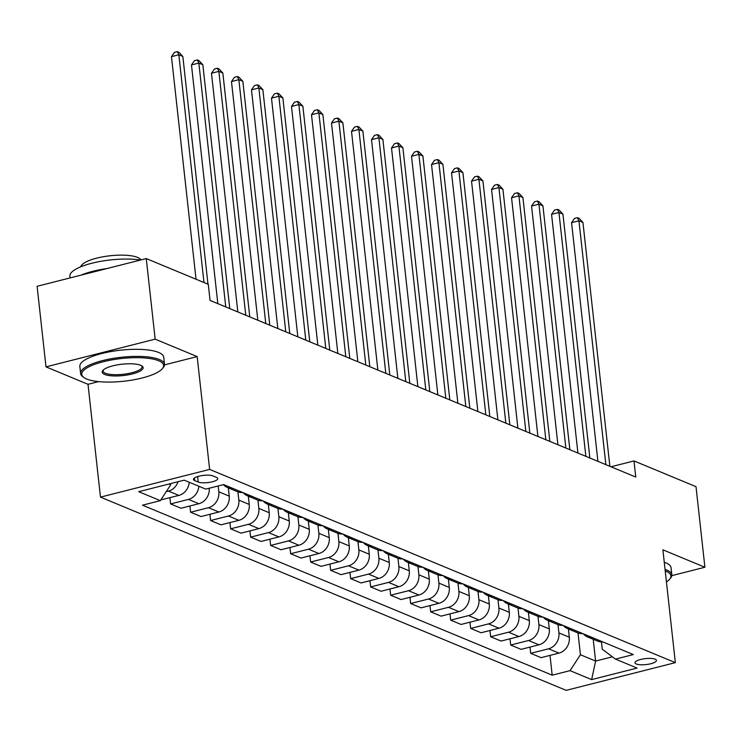 <?xml version="1.0" encoding="UTF-8"?>
<svg xmlns="http://www.w3.org/2000/svg" width="742" height="742" viewBox="0 0 742 742"><rect width="100%" height="100%" fill="white"/><g stroke="black" fill="none" stroke-linecap="round" stroke-linejoin="round"><path stroke-width="1.11" d="M655.167 659.202A10.805 2.996 173.7 0 0 642.924 658.979A10.805 2.996 173.7 0 0 634.985 662.782A10.805 2.996 173.7 0 0 636.284 663.997A10.805 2.996 173.7 0 0 648.527 664.22A10.805 2.996 173.7 0 0 656.457 660.408A10.805 2.996 173.7 0 0 655.167 659.202M100.467 497.121L566.183 690.357L675.341 662.643L209.624 469.408L100.467 497.121L88.01 384.3L98.612 381.611M164.511 364.878L197.168 356.587L155.161 339.159L45.995 366.873L88.01 384.3M45.995 366.873L37.1 286.291L146.267 258.578L155.161 339.159M146.267 258.578L208.279 284.307L210.06 300.417L635.764 477.05L633.983 460.93L610.991 466.774M194.701 480.584L198.225 482.04A10.462 2.903 173.7 0 0 210.088 482.263A10.462 2.903 173.7 0 0 217.768 478.571A10.462 2.903 173.7 0 0 216.516 477.403L213 475.937A10.462 2.903 173.7 0 0 201.138 475.724A10.462 2.903 173.7 0 0 193.449 479.406A10.462 2.903 173.7 0 0 194.701 480.584L194.423 477.987M168.926 484.025L170.716 484.767L160.337 500.655L142.483 505.181L552.187 675.174L550.008 655.39M160.337 500.655L138.726 491.686L184.164 480.157L205.766 489.117L223.62 484.591L633.325 654.574L615.47 659.109L637.081 668.069L591.643 679.607L570.042 670.647L552.187 675.174M671.807 575.653L704.9 567.25L696.005 486.669L633.983 460.93M704.9 567.25L662.894 549.822L675.341 662.643M197.168 356.587L209.624 469.408M615.47 659.109L602.254 649.213L601.447 641.923M593.21 639.27L595.622 661.057L612.391 656.8M170.586 483.599L170.716 484.767M218.185 485.964L218.825 491.807A13.504 11.584 112.5 0 1 208.456 507.704L190.601 512.23L189.915 505.988M228.323 487.874L229.232 496.129A13.504 11.584 112.5 0 1 218.853 512.017L201.008 516.553L190.601 512.23M237.922 491.853L238.831 500.108A13.504 11.584 112.5 0 1 228.453 516.005L210.607 520.532L209.921 514.289M248.329 496.175L249.238 504.43A13.504 11.584 112.5 0 1 238.859 520.318L221.014 524.844L210.607 520.532M257.928 500.154L258.837 508.409A13.504 11.584 112.5 0 1 248.459 524.297L230.614 528.833L229.927 522.581M268.335 504.477L269.244 512.731A13.504 11.584 112.5 0 1 258.865 528.619L241.011 533.146L230.614 528.833M277.935 508.456L278.844 516.71A13.504 11.584 112.5 0 1 268.465 532.598L250.62 537.134L249.924 530.882M288.332 512.768L289.25 521.023A13.504 11.584 112.5 0 1 278.871 536.92L261.017 541.447L250.62 537.134M297.941 516.757L298.85 525.011A13.504 11.584 112.5 0 1 288.471 540.899L270.626 545.435L269.93 539.184M308.338 521.069L309.256 529.324A13.504 11.584 112.5 0 1 298.878 545.222L281.023 549.748L270.626 545.435M317.947 525.058L318.856 533.312A13.504 11.584 112.5 0 1 308.477 549.201L290.632 553.736L289.937 547.485M328.344 529.371L329.262 537.625A13.504 11.584 112.5 0 1 318.884 553.513L301.029 558.049L290.632 553.736M337.953 533.35L338.862 541.614A13.504 11.584 112.5 0 1 328.483 557.502L310.629 562.037L309.943 555.786M348.35 537.672L349.259 545.927A13.504 11.584 112.5 0 1 338.881 561.815L321.036 566.35L310.629 562.037M357.95 541.651L358.868 549.915A13.504 11.584 112.5 0 1 348.49 565.803L330.635 570.338L329.949 564.087M368.357 545.973L369.266 554.228A13.504 11.584 112.5 0 1 358.887 570.116L341.042 574.651L330.635 570.338M377.956 549.952L378.874 558.216A13.504 11.584 112.5 0 1 368.496 574.104L350.641 578.63L349.955 572.388M388.363 554.274L389.272 562.529A13.504 11.584 112.5 0 1 378.893 578.417L361.048 582.952L350.641 578.63M397.962 558.253L398.871 566.517A13.504 11.584 112.5 0 1 388.502 582.405L370.648 586.931L369.961 580.689M408.369 562.575L409.278 570.83A13.504 11.584 112.5 0 1 398.899 586.718L381.054 591.253L370.648 586.931M417.969 566.554L418.878 574.809A13.504 11.584 112.5 0 1 408.499 590.706L390.654 595.232L389.967 588.99M428.375 570.876L429.284 579.131A13.504 11.584 112.5 0 1 418.905 595.019L401.06 599.555L390.654 595.232M437.975 574.855L438.884 583.11A13.504 11.584 112.5 0 1 428.505 599.007L410.66 603.534L409.974 597.291M448.381 579.177L449.29 587.432A13.504 11.584 112.5 0 1 438.912 603.32L421.057 607.846L410.66 603.534M457.981 583.156L458.89 591.411A13.504 11.584 112.5 0 1 448.511 607.299L430.666 611.835L429.97 605.593M468.378 587.478L469.296 595.733A13.504 11.584 112.5 0 1 458.918 611.621L441.063 616.148L430.666 611.835M477.987 591.457L478.896 599.712A13.504 11.584 112.5 0 1 468.517 615.6L450.672 620.136L449.977 613.884M488.384 595.78L489.303 604.034A13.504 11.584 112.5 0 1 478.924 619.922L461.07 624.449L450.672 620.136M497.993 599.759L498.902 608.013A13.504 11.584 112.5 0 1 488.524 623.901L470.678 628.437L469.983 622.186M508.391 604.071L509.3 612.326A13.504 11.584 112.5 0 1 498.93 628.224L481.076 632.75L470.678 628.437M517.999 608.06L518.908 616.314A13.504 11.584 112.5 0 1 508.53 632.203L490.675 636.738L489.989 630.487M528.397 612.373L529.306 620.627A13.504 11.584 112.5 0 1 518.927 636.525L501.082 641.051L490.675 636.738M537.996 616.361L538.915 624.616A13.504 11.584 112.5 0 1 528.536 640.504L510.682 645.039L509.995 638.788M548.403 620.674L549.312 628.928A13.504 11.584 112.5 0 1 538.933 644.817L521.088 649.352L510.682 645.039M558.003 624.653L558.921 632.917A13.504 11.584 112.5 0 1 548.542 648.805L530.688 653.34L530.001 647.089M568.409 628.975L569.318 637.23A13.504 11.584 112.5 0 1 558.939 653.118L541.094 657.653L530.688 653.34M578.009 632.954L580.42 654.75L595.622 661.057L591.643 679.607M178.08 481.697A13.504 11.584 112.5 0 1 168.443 491.102L166.199 491.668M209.263 488.236A13.504 11.584 112.5 0 1 198.847 503.716L181.002 508.251L170.595 503.929L169.909 497.687M189.256 482.272A13.504 11.584 112.5 0 1 178.841 495.415L160.838 499.885M232.218 488.162A13.504 11.584 112.5 0 1 227.284 487.438A13.504 11.584 112.5 0 1 223.444 484.637M198.865 486.251A13.504 11.584 112.5 0 1 188.449 499.403L170.595 503.929M242.625 492.475A13.504 11.584 112.5 0 1 237.69 491.761L227.284 487.438M252.224 496.454A13.504 11.584 112.5 0 1 247.29 495.739A13.504 11.584 112.5 0 1 243.293 492.753M262.631 500.776A13.504 11.584 112.5 0 1 257.697 500.062L247.29 495.739M272.231 504.755A13.504 11.584 112.5 0 1 267.296 504.041A13.504 11.584 112.5 0 1 263.299 501.054M282.637 509.077A13.504 11.584 112.5 0 1 277.693 508.363L267.296 504.041M292.237 513.056A13.504 11.584 112.5 0 1 287.302 512.342A13.504 11.584 112.5 0 1 283.305 509.355M302.643 517.378A13.504 11.584 112.5 0 1 297.7 516.655L287.302 512.342M312.243 521.357A13.504 11.584 112.5 0 1 307.309 520.643A13.504 11.584 112.5 0 1 303.311 517.656M322.64 525.67A13.504 11.584 112.5 0 1 317.706 524.956L307.309 520.643M332.249 529.658A13.504 11.584 112.5 0 1 327.305 528.944A13.504 11.584 112.5 0 1 323.317 525.957M342.646 533.971A13.504 11.584 112.5 0 1 337.712 533.257L327.305 528.944M352.255 537.959A13.504 11.584 112.5 0 1 347.312 537.245A13.504 11.584 112.5 0 1 343.323 534.249M362.652 542.272A13.504 11.584 112.5 0 1 357.718 541.558L347.312 537.245M372.261 546.26A13.504 11.584 112.5 0 1 367.318 545.546A13.504 11.584 112.5 0 1 363.33 542.55M382.659 550.573A13.504 11.584 112.5 0 1 377.724 549.859L367.318 545.546M392.258 554.562A13.504 11.584 112.5 0 1 387.324 553.847A13.504 11.584 112.5 0 1 383.336 550.852M402.665 558.874A13.504 11.584 112.5 0 1 397.731 558.16L387.324 553.847M412.264 562.863A13.504 11.584 112.5 0 1 407.33 562.148A13.504 11.584 112.5 0 1 403.333 559.153M422.671 567.176A13.504 11.584 112.5 0 1 417.737 566.461L407.33 562.148M432.271 571.164A13.504 11.584 112.5 0 1 427.336 570.44A13.504 11.584 112.5 0 1 423.339 567.454M442.677 575.477A13.504 11.584 112.5 0 1 437.743 574.762L427.336 570.44M452.277 579.456A13.504 11.584 112.5 0 1 447.343 578.741A13.504 11.584 112.5 0 1 443.345 575.755M462.683 583.778A13.504 11.584 112.5 0 1 457.74 583.064L447.343 578.741M472.283 587.757A13.504 11.584 112.5 0 1 467.349 587.043A13.504 11.584 112.5 0 1 463.351 584.056M482.69 592.079A13.504 11.584 112.5 0 1 477.746 591.365L467.349 587.043M492.289 596.058A13.504 11.584 112.5 0 1 487.355 595.344A13.504 11.584 112.5 0 1 483.357 592.357M502.686 600.38A13.504 11.584 112.5 0 1 497.752 599.666L487.355 595.344M512.295 604.359A13.504 11.584 112.5 0 1 507.352 603.645A13.504 11.584 112.5 0 1 503.364 600.658M522.693 608.681A13.504 11.584 112.5 0 1 517.758 607.958L507.352 603.645M532.302 612.66A13.504 11.584 112.5 0 1 527.358 611.946A13.504 11.584 112.5 0 1 523.37 608.959M542.699 616.973A13.504 11.584 112.5 0 1 537.764 616.259L527.358 611.946M552.308 620.961A13.504 11.584 112.5 0 1 547.364 620.247A13.504 11.584 112.5 0 1 543.376 617.261M562.705 625.274A13.504 11.584 112.5 0 1 557.771 624.56L547.364 620.247M572.305 629.262A13.504 11.584 112.5 0 1 567.37 628.548A13.504 11.584 112.5 0 1 563.382 625.552M582.711 633.575A13.504 11.584 112.5 0 1 577.777 632.861L567.37 628.548M592.311 637.563A13.504 11.584 112.5 0 1 587.376 636.849A13.504 11.584 112.5 0 1 583.379 633.853M570.042 670.647L580.42 654.75M602.717 641.876A13.504 11.584 112.5 0 1 597.783 641.162L587.376 636.849M203.985 282.526L178.841 54.778L182.838 56.438L207.983 284.186M196.036 279.224L171.467 56.652L178.841 54.778L177.366 51.643L178.961 52.311L182.838 56.438M171.467 56.652L174.416 52.394L177.366 51.643M225.763 306.938L198.847 63.079L202.844 64.739L229.77 308.598M217.823 303.645L191.473 64.953L198.847 63.079L197.372 59.944L198.967 60.612L202.844 64.739M191.473 64.953L194.423 60.696L197.372 59.944M245.769 315.239L218.853 71.38L222.85 73.041L249.776 316.899M237.83 311.946L211.47 73.254L218.853 71.38L217.378 68.245L218.973 68.913L222.85 73.041M211.47 73.254L214.429 68.997L217.378 68.245M265.775 323.54L238.859 79.682L242.857 81.342L269.782 325.2M257.826 320.247L231.476 81.555L238.859 79.682L237.375 76.547L238.98 77.214L242.857 81.342M231.476 81.555L234.426 77.298L237.375 76.547M285.781 331.841L258.856 87.983L262.863 89.643L289.779 333.501M277.833 328.539L251.482 89.847L258.856 87.983L257.381 84.848L258.986 85.516L262.863 89.643M251.482 89.847L254.432 85.599L257.381 84.848M158.667 360.733A41.181 11.418 173.7 0 0 106.347 361.011A41.181 11.418 173.7 0 0 83.846 377.474A41.181 11.418 173.7 0 0 86.675 379.014A41.181 11.418 173.7 0 0 127.476 380.785A41.181 11.418 173.7 0 0 162.22 368.82A41.181 11.418 173.7 0 0 158.667 360.733M83.846 377.474L82.779 376.695A42.192 11.696 -6.3 0 1 80.628 373.532A42.192 11.696 -6.3 0 1 111.625 358.664A42.192 11.696 -6.3 0 1 159.447 359.545A42.192 11.696 -6.3 0 1 164.501 364.276A42.192 11.696 -6.3 0 1 163.092 367.828L162.22 368.82M140.674 365.305A20.59 5.704 -6.3 0 1 142.084 366.075A20.59 5.704 -6.3 0 1 130.833 374.302A20.59 5.704 -6.3 0 1 104.678 374.441A20.59 5.704 -6.3 0 1 102.897 370.397A20.59 5.704 -6.3 0 1 120.269 364.415A20.59 5.704 -6.3 0 1 140.674 365.305M103.407 369.896A19.58 5.426 173.7 0 0 103.11 371.056A19.58 5.426 173.7 0 0 105.457 373.254A19.58 5.426 173.7 0 0 127.643 373.653A19.58 5.426 173.7 0 0 142.028 366.761A19.58 5.426 173.7 0 0 141.481 365.695M70.073 277.916L69.887 276.191A42.192 11.696 -6.3 0 1 94.522 262.603A42.192 11.696 -6.3 0 1 140.461 260.043M81.017 275.143A42.192 11.696 -6.3 0 1 106.95 268.558M80.832 266.786A30.376 8.422 -6.3 0 1 104.316 256.565A30.376 8.422 -6.3 0 1 137.558 257.4A30.376 8.422 -6.3 0 1 140.924 259.932M80.628 373.532L79.848 366.446A42.192 11.696 -6.3 0 1 110.846 351.578A42.192 11.696 -6.3 0 1 158.658 352.45A42.192 11.696 -6.3 0 1 163.722 357.18L164.501 364.276M666.427 581.904A41.181 11.418 173.7 0 0 669.553 579.317A41.181 11.418 173.7 0 0 666.001 571.229A41.181 11.418 173.7 0 0 665.222 570.923M665.055 569.402A42.192 11.696 -6.3 0 1 666.78 570.042A42.192 11.696 -6.3 0 1 671.835 574.772A42.192 11.696 -6.3 0 1 670.416 578.324L669.553 579.317M664.266 562.306A42.192 11.696 -6.3 0 1 665.991 562.946A42.192 11.696 -6.3 0 1 671.046 567.676L671.835 574.772M305.787 340.142L278.862 96.275L282.869 97.935L309.785 341.802M297.839 336.84L271.489 98.148L278.862 96.275L277.387 93.149L278.992 93.817L282.869 97.935M271.489 98.148L274.438 93.9L277.387 93.149M325.794 348.443L298.868 104.576L302.875 106.236L329.791 350.103M317.845 345.141L291.495 106.449L298.868 104.576L297.394 101.45L298.998 102.108L302.875 106.236M291.495 106.449L294.444 102.201L297.394 101.45M345.8 356.744L318.875 112.877L322.872 114.537L349.797 358.405M337.851 353.442L311.501 114.75L318.875 112.877L317.4 109.751L319.004 110.41L322.872 114.537M311.501 114.75L314.45 110.502L317.4 109.751M365.806 365.045L338.881 121.178L342.878 122.838L369.804 366.706M357.857 361.744L331.507 123.051L338.881 121.178L337.406 118.052L339.001 118.711L342.878 122.838M331.507 123.051L334.457 118.794L337.406 118.052M385.812 373.337L358.887 129.479L362.884 131.139L389.81 374.998M377.863 370.045L351.513 131.353L358.887 129.479L357.412 126.353L359.007 127.012L362.884 131.139M351.513 131.353L354.463 127.095L357.412 126.353M405.809 381.638L378.893 137.78L382.891 139.44L409.816 383.299M397.87 378.346L371.51 139.654L378.893 137.78L377.418 134.645L379.014 135.313L382.891 139.44M371.51 139.654L374.469 135.396L377.418 134.645M425.815 389.94L398.899 146.081L402.897 147.741L429.822 391.6M417.876 386.647L391.516 147.955L398.899 146.081L397.424 142.946L399.02 143.614L402.897 147.741M391.516 147.955L394.466 143.698L397.424 142.946M445.821 398.241L418.905 154.382L422.903 156.043L449.828 399.901M437.873 394.948L411.522 156.256L418.905 154.382L417.421 151.247L419.026 151.915L422.903 156.043M411.522 156.256L414.472 151.999L417.421 151.247M465.828 406.542L438.902 162.684L442.909 164.344L469.825 408.202M457.879 403.249L431.529 164.557L438.902 162.684L437.428 159.549L439.032 160.216L442.909 164.344M431.529 164.557L434.478 160.3L437.428 159.549M485.834 414.843L458.908 170.985L462.915 172.645L489.831 416.503M477.885 411.541L451.535 172.858L458.908 170.985L457.434 167.85L459.038 168.517L462.915 172.645M451.535 172.858L454.484 168.601L457.434 167.85M505.84 423.144L478.915 179.286L482.921 180.946L509.837 424.804M497.891 419.842L471.541 181.15L478.915 179.286L477.44 176.151L479.044 176.819L482.921 180.946M471.541 181.15L474.49 176.902L477.44 176.151M525.846 431.445L498.921 187.578L502.918 189.238L529.844 433.105M517.897 428.143L491.547 189.451L498.921 187.578L497.446 184.452L499.051 185.11L502.918 189.238M491.547 189.451L494.497 185.203L497.446 184.452M545.852 439.746L518.927 195.879L522.924 197.539L549.85 441.407M537.904 436.444L511.553 197.752L518.927 195.879L517.452 192.753L519.048 193.412L522.924 197.539M511.553 197.752L514.503 193.504L517.452 192.753M565.858 448.047L538.933 204.18L542.931 205.84L569.856 449.708M557.91 444.746L531.56 206.053L538.933 204.18L537.458 201.054L539.054 201.713L542.931 205.84M531.56 206.053L534.509 201.796L537.458 201.054M585.855 456.349L558.939 212.481L562.937 214.141L589.862 458M577.916 453.047L551.556 214.355L558.939 212.481L557.465 209.355L559.06 210.014L562.937 214.141M551.556 214.355L554.515 210.097L557.465 209.355M605.862 464.64L578.946 220.782L582.943 222.442L609.868 466.301M597.922 461.348L571.563 222.656L578.946 220.782L577.471 217.656L579.066 218.315L582.943 222.442M571.563 222.656L574.512 218.398L577.471 217.656M229.232 496.129L218.825 491.807M249.238 504.43L238.831 500.108M269.244 512.731L258.837 508.409M289.25 521.023L278.844 516.71M309.256 529.324L298.85 525.011M329.262 537.625L318.856 533.312M349.259 545.927L338.862 541.614M369.266 554.228L358.868 549.915M389.272 562.529L378.874 558.216M409.278 570.83L398.871 566.517M429.284 579.131L418.878 574.809M449.29 587.432L438.884 583.11M469.296 595.733L458.89 591.411M489.303 604.034L478.896 599.712M509.3 612.326L498.902 608.013M529.306 620.627L518.908 616.314M549.312 628.928L538.915 624.616M569.318 637.23L558.921 632.917M178.841 495.415L168.443 491.102M198.847 503.716L188.449 499.403M218.853 512.017L208.456 507.704M238.859 520.318L228.453 516.005M258.865 528.619L248.459 524.297M278.871 536.92L268.465 532.598M298.878 545.222L288.471 540.899M318.884 553.513L308.477 549.201M338.881 561.815L328.483 557.502M358.887 570.116L348.49 565.803M378.893 578.417L368.496 574.104M398.899 586.718L388.502 582.405M418.905 595.019L408.499 590.706M438.912 603.32L428.505 599.007M458.918 611.621L448.511 607.299M478.924 619.922L468.517 615.6M498.93 628.224L488.524 623.901M518.927 636.525L508.53 632.203M538.933 644.817L528.536 640.504M558.939 653.118L548.542 648.805M197.622 476.559L198.225 482.04"/></g></svg>
